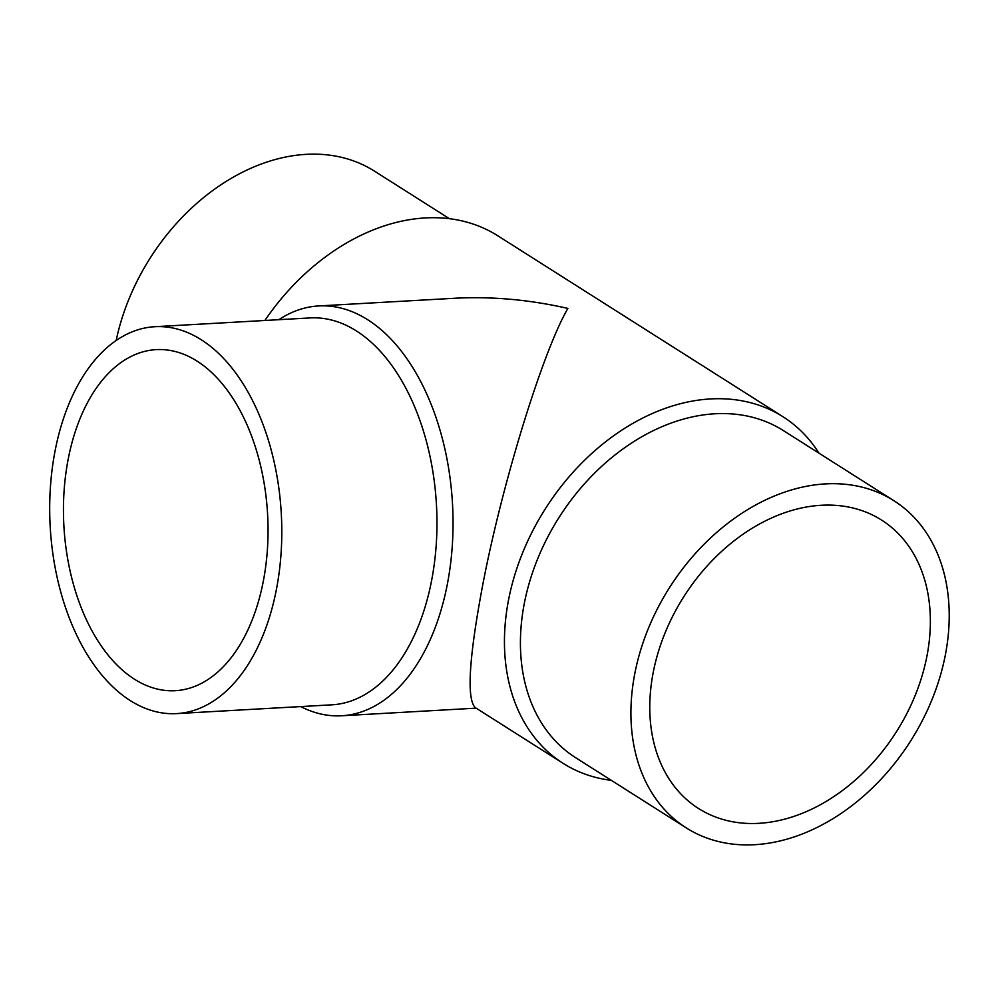 <?xml version="1.0" encoding="UTF-8"?>
<svg xmlns="http://www.w3.org/2000/svg" width="999" height="999" viewBox="0 0 999 999"><rect width="100%" height="100%" fill="white"/><g stroke="black" fill="none" stroke-linecap="round" stroke-linejoin="round"><path stroke-width="1.5" d="M893.88 500.699L783.378 430.581A193.756 142.882 122.4 0 0 524.4 602.959A193.756 142.882 122.4 0 0 575.761 757.779L686.263 827.896A193.756 142.882 122.4 0 0 945.241 655.519A193.756 142.882 122.4 0 0 893.88 500.699A193.756 142.882 122.4 0 0 634.902 673.076A193.756 142.882 122.4 0 0 686.263 827.896M818.968 453.171A205.232 151.336 122.4 0 0 782.979 416.733A205.232 151.336 122.4 0 0 508.666 599.325A205.232 151.336 122.4 0 0 563.061 763.323A205.232 151.336 122.4 0 0 611.363 780.369M300.711 706.593A205.232 122.552 -93.2 0 0 341.708 715.771A205.232 122.552 -93.2 0 0 447.165 585.127A205.232 122.552 -93.2 0 0 318.519 305.956L454.12 298.289C491.508 296.253 529.433 299.638 567.882 308.429C543.019 350.961 502.597 481.88 483.079 583.091C469.068 656.867 466.421 698.351 475.137 707.529L563.061 763.323M176.698 713.598L331.868 704.819A193.756 115.697 -93.2 0 0 431.418 581.493A193.756 115.697 -93.2 0 0 309.977 317.932L154.808 326.71A193.756 115.697 -93.2 0 0 55.245 450.049A193.756 115.697 -93.2 0 0 176.698 713.598A193.756 115.697 -93.2 0 0 276.248 590.272A193.756 115.697 -93.2 0 0 154.808 326.71M758.865 823.326A170.792 125.949 -57.6 0 1 698.563 808.516A170.792 125.949 -57.6 0 1 664.822 633.528A170.792 125.949 -57.6 0 1 821.278 505.269A170.792 125.949 -57.6 0 1 881.58 520.079A170.792 125.949 -57.6 0 1 915.321 695.067A170.792 125.949 -57.6 0 1 758.865 823.326M263.162 581.967A170.792 101.985 86.8 0 1 175.399 690.684A170.792 101.985 86.8 0 1 68.344 458.354A170.792 101.985 86.8 0 1 156.106 349.638A170.792 101.985 86.8 0 1 263.162 581.967M318.519 305.956A205.232 122.552 -93.2 0 0 278.821 319.705M449.425 218.694L374.525 171.166A193.756 142.882 122.4 0 0 116.171 340.472M782.979 416.733L497.714 235.739A205.232 151.336 122.4 0 0 264.872 320.492M341.708 715.771L476.136 708.154"/></g></svg>
